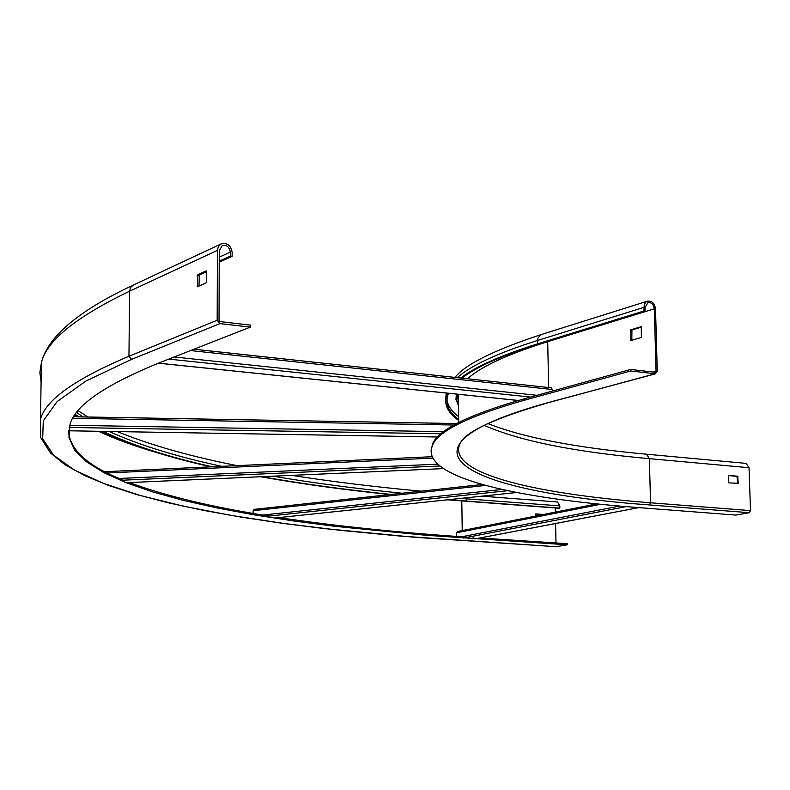 <?xml version="1.0" encoding="UTF-8"?>
<svg xmlns="http://www.w3.org/2000/svg" width="790" height="790" viewBox="0 0 790 790"><rect width="100%" height="100%" fill="white"/><g stroke="black" fill="none" stroke-linecap="round" stroke-linejoin="round"><path stroke-width="1.19" d="M641.194 326.685L630.716 329.815L630.924 340.5L641.411 337.439L641.243 326.685M641.5 327.1L631.931 329.963L631.832 340.243M656.046 371.182L654.298 308.811C653.597 304.338 651.474 302.274 647.938 302.61L645.015 307.567L645.114 311.181L643.889 311.013L644.265 304.426L645.746 302.155L647.484 301.148C651.948 300.714 654.634 303.321 655.522 308.969L657.27 371.32L655.147 373.788L630.746 370.984L630.706 369.453L655.098 372.278L656.046 371.182L652.925 372.031M630.706 369.453L524.451 398.772C469.922 414.316 439.368 429.148 432.811 443.269L432.821 444.543C417.594 475.847 509.115 497.72 636.355 507.427L735.885 515.08L749.335 512.7L750.5 510.617L650.555 502.776C530.426 493.424 445.521 472.519 460.254 443.111C465.912 431.459 495.37 417.95 548.635 402.594L655.147 373.788M430.994 451.011L432.811 443.269M630.746 370.984L524.481 400.204C469.941 415.698 439.388 430.481 432.821 444.543M643.889 311.013L537.644 343.838C500.732 355.411 475.096 366.817 460.728 378.025M645.114 311.181L538.82 343.976C501.897 355.549 476.261 366.945 461.913 378.153M458.664 419.52C447.96 411.531 444.602 402.781 448.592 393.272M447.357 393.144C443.18 403.078 446.952 412.183 458.674 420.458M646.743 454.23L746.125 463.384L749.029 467.719L750.5 510.617M738.245 483.292L728.795 482.888L728.479 475.402L737.682 476.202L738.245 483.292L737.524 483.638M728.281 475.57L737.001 476.331L737.564 483.421M447.436 499.813L559.211 508.246L559.863 508.118L559.824 505.896L557.493 501.966L481.949 496.169M556.14 546.7L567.24 544.804L567.21 543.688L479.807 537.98M556.002 542.957L555.607 523.523M555.37 512.118L555.281 507.96M559.863 508.118L448.453 499.705M390.171 494.53C343.857 489.76 300.654 483.826 260.552 476.745M211.078 466.831C166.71 456.985 130.212 445.155 101.594 431.35M77.065 416.804L74.773 415.086M219.225 261.154L230.305 256.118L232.132 256.355L232.142 252.346C230.966 245.433 227.372 242.589 221.338 243.794L218.484 246.371L217.438 249.749L217.171 320.246L219.946 323.614L250.321 327.119L250.321 325.095L219.956 321.579L219.028 320.454L219.264 250.618L222.217 245.68C226.73 244.781 229.426 246.915 230.315 252.099L230.305 256.118M219.225 262.221L232.132 256.355M391.149 494.431C344.944 489.662 301.849 483.747 261.846 476.686M212.342 466.772C168.082 456.946 131.673 445.145 103.115 431.38M78.595 416.834L75.307 414.335M543.609 514.448L535.748 513.905M535.62 516.028L535.887 513.885M467.907 537.2C399.078 532.658 336.096 526.12 278.949 517.588M269.123 516.058C212.54 507.239 165.94 496.081 129.333 482.552M123.289 480.172C88.569 466.544 70.33 450.438 68.552 431.834M567.24 544.804L425.543 535.235L335.622 526.407L293.702 520.975L254.153 514.853L217.26 507.99L183.379 500.376L152.905 491.973L126.262 482.769L103.964 472.726L86.564 461.834L74.665 450.103L68.937 437.502L70.093 424.072C75.356 405.26 105.465 384.691 160.429 362.373L250.321 327.119M542.967 514.576L535.62 514.043M206.417 271.859L199.327 275.058L198.971 286.089M197.5 274.821L197.382 286.78L206.062 282.948L206.368 282.139L206.21 270.921L197.5 274.821L199.327 275.058M253.146 513.421L253.146 510.695L253.926 509.392L482.285 484.507M456.709 536.43L456.66 532.766L457.519 531.532L596.924 503.901M552.595 391.01L551.558 387.851L193.915 349.239M631.931 329.963L630.716 329.815M630.361 330.516L631.575 330.664M631.822 340.154L630.618 340.006M548.635 387.535L547.707 341.675L654.298 308.811M524.481 400.204L524.451 398.772M749.335 512.7L649.41 504.929C473.22 492.308 373.788 450.883 548.003 402.643M549.188 402.327L655.799 373.749M537.644 343.838L537.871 338.169L540.735 334.713L647.484 301.148M457.291 377.66C470.88 365.503 497.641 353.1 537.575 340.451L643.791 307.409M467.522 378.766C480.843 366.639 507.575 354.276 547.707 341.675L547.687 341.24M458.476 405.922L456.6 400.135L456.936 394.141M446.923 399.493C447.663 405.576 451.564 411.294 458.625 416.666M649.41 504.929L650.555 502.776L649.35 458.654L646.556 454.211C576.384 447.841 523.464 437.621 487.815 423.559M458.18 394.269L458.427 402.732M484.191 425.326C519.168 440.84 574.221 451.949 649.35 458.654L749.029 467.719M445.659 399.454L446.241 393.025M737.682 476.202L737.001 476.331M737.337 476.775L738.018 476.647M466.219 501.097L466.12 497.848M559.824 505.896L460.787 498.401M462.219 530.594L461.804 500.949M473.121 538.691L473.111 537.536M556.407 546.72L400.115 536.064L340.411 530.347L284.005 523.494L231.431 515.455L183.329 506.153L140.492 495.537L103.836 483.529L74.448 470.09L53.582 455.178L42.67 438.766L43.282 420.873L57.127 401.577L85.992 380.997L131.575 359.371L219.946 323.614M41.09 382.014L39.875 372.505L41.406 362.64C46.511 340.846 75.909 317.027 129.6 291.194L128.958 356.26L217.171 320.246M131.575 359.371L128.958 356.26C75.06 379.042 45.573 400.007 40.497 419.164L41.406 362.64C47.864 336.639 78.516 310.776 133.372 285.022L130.636 287.451L129.6 291.194L217.418 250.371M402.169 493.227C356.201 488.664 313.166 482.986 273.063 476.182M221.852 466.337C176.654 456.689 139.099 445.076 109.168 431.478M82.871 416.913L76.699 412.469M219.245 257.175L230.315 252.099M158.839 453.213C135.91 446.597 115.794 439.289 98.493 431.3M197.135 286.237L198.31 286.375M197.194 275.621L199.021 275.858M126.143 482.72L443.348 468.618L126.104 482.7M120.218 480.31L439.754 466.011M437.601 464.165L119.201 478.473M107.242 472.963L432.752 458.121M104.744 471.689L432.071 456.709L104.784 471.709M516.591 492.496L274.081 518.082M264.443 516.551L507.684 490.699M502.045 489.464L262.784 515.04M253.146 510.695L485.633 485.435M638.685 507.605L475.323 538.829M463.493 538.049L626.184 506.617M619.686 506.064L461.646 536.775M456.66 532.766L600.726 504.287M437.502 436.969L68.621 430.777L437.482 436.998M69.135 427.449L440.948 433.779M443.595 431.676L69.708 425.257M72.749 418.315L453.954 425.03M456.64 423.568L73.668 416.774M518.428 400.461L158.454 363.153M168.774 359.104L530.604 397.074M537.032 395.306L174.185 356.981M190.538 350.562L552.565 389.539M456.324 394.072L455.968 399.651L458.467 405.339M458.309 394.279L458.704 422.492M457.311 394.18L458.437 403.088M455.02 377.413C464.935 364.575 493.651 350.286 541.18 334.545M556.288 546.72L414.77 537.279L324.117 528.559L281.655 523.207L241.414 517.164L203.662 510.409L168.724 502.904L136.956 494.619L108.783 485.524L84.639 475.58L65.037 464.757L50.501 452.986L40.675 437.591L40.497 419.164M78.141 410.701L87.848 416.992M117.414 431.617C149.883 444.928 189.778 456.265 237.119 465.636M291.727 475.353C332.185 481.693 375.29 486.956 421.031 491.173M133.372 285.022L221.141 243.893M516.66 492.516L274.15 518.092M482.226 484.497L253.926 509.392M638.814 507.614L475.442 538.839M596.796 503.892L457.519 531.532M456.689 423.539L73.677 416.745M518.309 400.5L158.356 363.193M551.558 387.851L194.024 349.2"/></g></svg>
